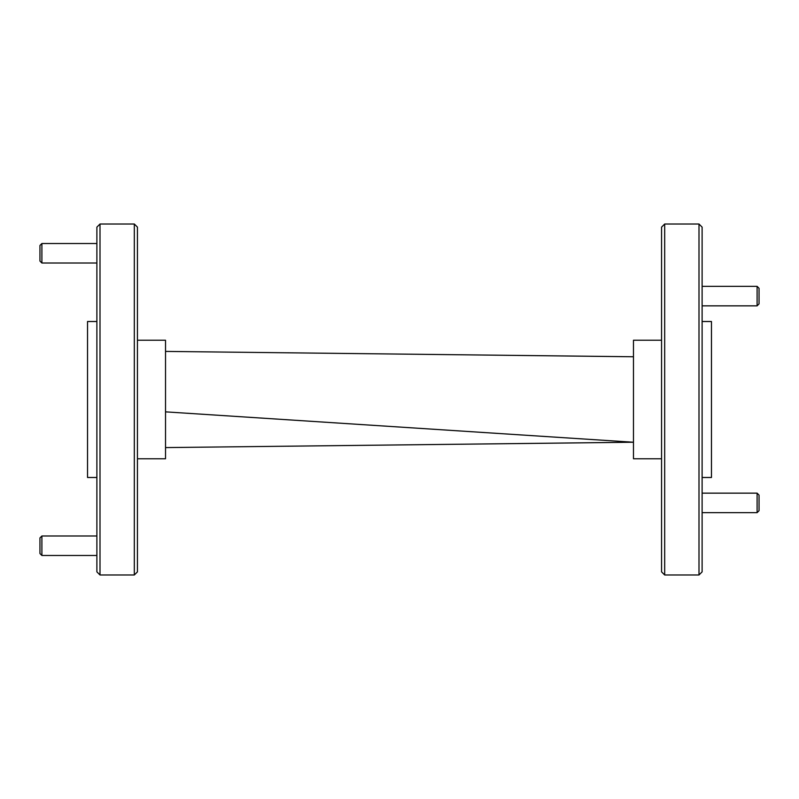 <?xml version="1.0" encoding="UTF-8"?>
<svg xmlns="http://www.w3.org/2000/svg" width="799" height="799" viewBox="0 0 799 799"><rect width="100%" height="100%" fill="white"/><g stroke="black" fill="none" stroke-linecap="round" stroke-linejoin="round"><path stroke-width="1.2" d="M100.005 574.98L96.889 571.864L96.889 227.136L100.005 224.02L100.005 574.98L134.322 574.98L134.322 224.02L137.438 227.136L137.438 571.864L134.322 574.98M96.889 477.492L87.53 477.492L87.53 321.508L96.889 321.508M100.005 224.02L134.322 224.02M137.438 340.224L165.523 340.224L165.523 458.776L137.438 458.776M698.995 224.02L702.111 227.136L702.111 571.864L698.995 574.98L698.995 224.02L664.678 224.02L664.678 574.98L661.562 571.864L661.562 227.136L664.678 224.02M702.111 477.492L711.47 477.492L711.47 321.508L702.111 321.508M698.995 574.98L664.678 574.98M661.562 340.224L633.477 340.224L633.477 458.776L661.562 458.776M165.523 411.855L633.477 442.237L165.523 447.59M633.477 356.763L165.523 351.41M757.102 286.342L759.05 288.299L759.05 303.89L757.102 305.847L757.102 286.342L702.111 286.342M757.102 493.153L759.05 495.11L759.05 510.701L757.102 512.658L757.102 493.153L702.111 493.153M41.898 263.011L39.95 261.063L39.95 245.463L41.898 243.515L41.898 263.011L96.889 263.011M41.898 243.515L96.889 243.515M41.898 555.485L39.95 553.537L39.95 537.937L41.898 535.989L41.898 555.485L96.889 555.485M41.898 535.989L96.889 535.989M757.102 305.847L702.111 305.847M757.102 512.658L702.111 512.658"/></g></svg>
